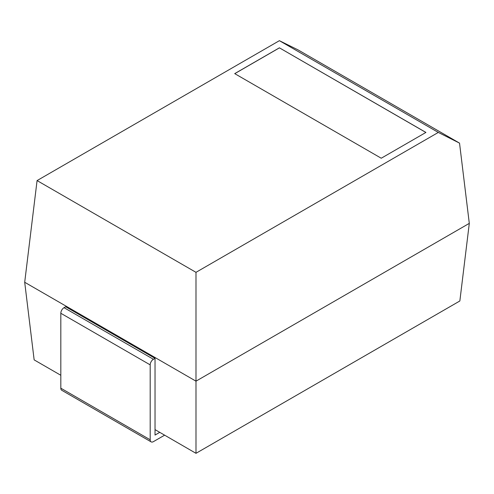 <?xml version="1.0" encoding="UTF-8"?>
<svg xmlns="http://www.w3.org/2000/svg" width="494" height="494" viewBox="0 0 494 494"><rect width="100%" height="100%" fill="white"/><g stroke="black" fill="none" stroke-linecap="round" stroke-linejoin="round"><path stroke-width="0.74" d="M164.588 435.189L153.412 441.642A4.563 2.637 120 0 1 151.133 441.871L61.762 390.279A4.563 2.637 120 0 1 60.818 388.185L60.818 313.27A4.563 2.637 -60 0 1 64.047 307.682L65.659 306.749L155.03 358.348L153.412 359.28L64.047 307.682M151.133 441.871A4.563 2.637 120 0 1 150.188 439.784L150.188 364.868A4.563 2.637 -60 0 1 153.412 359.28M60.818 375.279L34.148 359.879L24.7 282.272L195.988 381.164L195.988 453.319L159.747 432.343L155.03 435.066L155.03 358.348M159.747 432.343L155.03 429.619M195.988 453.319L459.852 300.976L469.3 223.368L459.531 143.124L438.308 132.429L279.394 40.681L37.075 180.582L195.988 272.33L438.308 132.429M469.3 223.368L195.988 381.164L195.988 272.33M24.7 282.272L37.075 180.582M459.531 143.124L298.012 49.869L279.394 40.681M425.927 132.429L279.394 47.825L234.712 73.625L381.245 158.228L425.927 132.429M425.877 132.454L279.394 47.825M279.394 47.881L234.761 73.655M150.188 439.784L60.818 388.185M150.188 364.868L60.818 313.27"/></g></svg>

